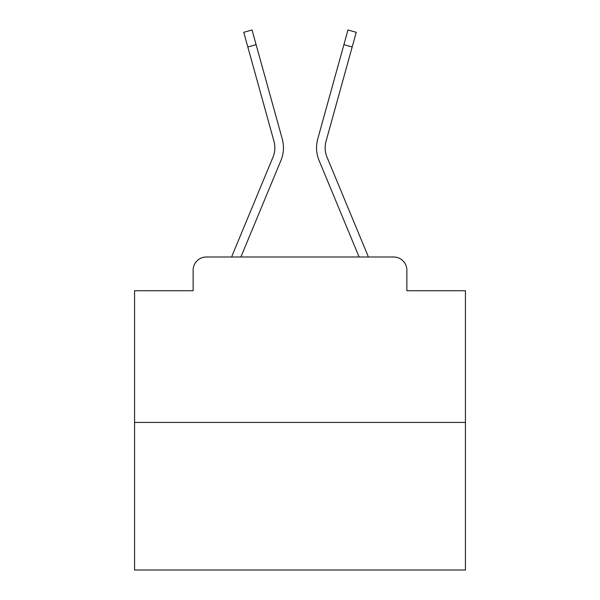<?xml version="1.0" encoding="UTF-8"?>
<svg xmlns="http://www.w3.org/2000/svg" width="600" height="600" viewBox="0 0 600 600"><rect width="100%" height="100%" fill="white"/><g stroke="black" fill="none" stroke-linecap="round" stroke-linejoin="round"><path stroke-width="0.9" d="M193.125 270.218L193.125 290.737L193.125 270.218A13.237 13.237 0 0 1 206.362 256.987L231.675 256.987A41.693 41.693 0 0 1 232.702 254.243L272.985 157.178A24.487 24.487 0 0 0 273.96 141.248L243.75 32.303L252.038 30L256.11 44.67L247.815 46.965M465.442 422.43L134.558 422.43L134.558 570L465.442 570L465.442 290.737L406.875 290.737L406.875 270.218A13.237 13.237 0 0 0 393.638 256.987L206.362 256.987M134.558 422.43L134.558 290.737L193.125 290.737M240.885 256.987L280.928 160.477L240.885 256.987L280.928 160.477L240.885 256.987L280.928 160.477L240.885 256.987L280.928 160.477L240.885 256.987L280.928 160.477L240.885 256.987L280.928 160.477L240.885 256.987L280.928 160.477L240.885 256.987L280.928 160.477L240.885 256.987L280.928 160.477L240.885 256.987L280.928 160.477L240.885 256.987L280.928 160.477L240.885 256.987L280.928 160.477L240.885 256.987L280.928 160.477L240.885 256.987L280.928 160.477L240.885 256.987L280.928 160.477L240.885 256.987L280.928 160.477L240.885 256.987L280.928 160.477L240.885 256.987L280.928 160.477L240.885 256.987L280.928 160.477L240.885 256.987L280.928 160.477L240.885 256.987L280.928 160.477L240.885 256.987L280.928 160.477L240.885 256.987L248.385 256.987M351.615 256.987L359.115 256.987L319.072 160.477A33.09 33.09 0 0 1 317.745 138.953L347.962 30L356.25 32.303L352.185 46.965L343.89 44.67M327.015 157.178A24.487 24.487 0 0 1 326.04 141.248A24.487 24.487 0 0 0 327.015 157.178A24.487 24.487 0 0 1 326.04 141.248A24.487 24.487 0 0 0 327.015 157.178A24.487 24.487 0 0 1 326.04 141.248A24.487 24.487 0 0 0 327.015 157.178A24.487 24.487 0 0 1 326.04 141.248A24.487 24.487 0 0 0 327.015 157.178A24.487 24.487 0 0 1 326.04 141.248A24.487 24.487 0 0 0 327.015 157.178A24.487 24.487 0 0 1 326.04 141.248A24.487 24.487 0 0 0 327.015 157.178A24.487 24.487 0 0 1 326.04 141.248A24.487 24.487 0 0 0 327.015 157.178A24.487 24.487 0 0 1 326.04 141.248A24.487 24.487 0 0 0 327.015 157.178A24.487 24.487 0 0 1 326.04 141.248A24.487 24.487 0 0 0 327.015 157.178A24.487 24.487 0 0 1 326.04 141.248A24.487 24.487 0 0 0 327.015 157.178A24.487 24.487 0 0 1 326.04 141.248A24.487 24.487 0 0 0 327.015 157.178A24.487 24.487 0 0 1 326.04 141.248A24.487 24.487 0 0 0 327.015 157.178A24.487 24.487 0 0 1 326.04 141.248A24.487 24.487 0 0 0 327.015 157.178A24.487 24.487 0 0 1 326.04 141.248A24.487 24.487 0 0 0 327.015 157.178A24.487 24.487 0 0 1 326.04 141.248A24.487 24.487 0 0 0 327.015 157.178A24.487 24.487 0 0 1 326.04 141.248A24.487 24.487 0 0 0 327.015 157.178A24.487 24.487 0 0 1 326.04 141.248A24.487 24.487 0 0 0 327.015 157.178A24.487 24.487 0 0 1 326.04 141.248A24.487 24.487 0 0 0 327.015 157.178A24.487 24.487 0 0 1 326.04 141.248A24.487 24.487 0 0 0 327.015 157.178A24.487 24.487 0 0 1 326.04 141.248A24.487 24.487 0 0 0 327.015 157.178A24.487 24.487 0 0 1 326.04 141.248A24.487 24.487 0 0 0 327.015 157.178A24.487 24.487 0 0 1 326.04 141.248A24.487 24.487 0 0 0 327.015 157.178L367.298 254.243A41.693 41.693 0 0 1 368.325 256.987L393.638 256.987M406.875 290.737L406.875 270.218M272.985 157.178A24.487 24.487 0 0 0 273.96 141.248A24.487 24.487 0 0 1 272.985 157.178A24.487 24.487 0 0 0 273.96 141.248A24.487 24.487 0 0 1 272.985 157.178A24.487 24.487 0 0 0 273.96 141.248A24.487 24.487 0 0 1 272.985 157.178A24.487 24.487 0 0 0 273.96 141.248A24.487 24.487 0 0 1 272.985 157.178A24.487 24.487 0 0 0 273.96 141.248A24.487 24.487 0 0 1 272.985 157.178A24.487 24.487 0 0 0 273.96 141.248A24.487 24.487 0 0 1 272.985 157.178A24.487 24.487 0 0 0 273.96 141.248A24.487 24.487 0 0 1 272.985 157.178A24.487 24.487 0 0 0 273.96 141.248A24.487 24.487 0 0 1 272.985 157.178A24.487 24.487 0 0 0 273.96 141.248A24.487 24.487 0 0 1 272.985 157.178A24.487 24.487 0 0 0 273.96 141.248A24.487 24.487 0 0 1 272.985 157.178A24.487 24.487 0 0 0 273.96 141.248A24.487 24.487 0 0 1 272.985 157.178A24.487 24.487 0 0 0 273.96 141.248A24.487 24.487 0 0 1 272.985 157.178A24.487 24.487 0 0 0 273.96 141.248A24.487 24.487 0 0 1 272.985 157.178A24.487 24.487 0 0 0 273.96 141.248A24.487 24.487 0 0 1 272.985 157.178A24.487 24.487 0 0 0 273.96 141.248A24.487 24.487 0 0 1 272.985 157.178A24.487 24.487 0 0 0 273.96 141.248A24.487 24.487 0 0 1 272.985 157.178A24.487 24.487 0 0 0 273.96 141.248A24.487 24.487 0 0 1 272.985 157.178A24.487 24.487 0 0 0 273.96 141.248A24.487 24.487 0 0 1 272.985 157.178A24.487 24.487 0 0 0 273.96 141.248A24.487 24.487 0 0 1 272.985 157.178A24.487 24.487 0 0 0 273.96 141.248A24.487 24.487 0 0 1 272.985 157.178M359.115 256.987L319.072 160.477M280.928 160.477A33.09 33.09 0 0 0 282.255 138.953L256.11 44.67M326.04 141.248L352.185 46.965"/></g></svg>

